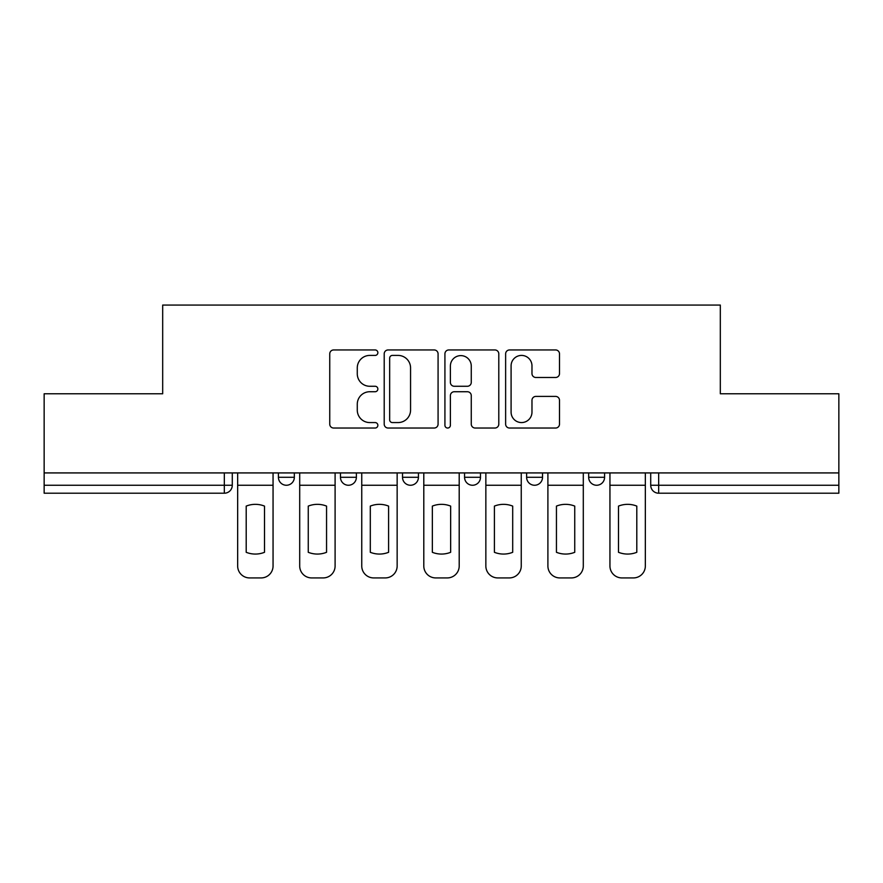 <?xml version="1.0" encoding="UTF-8"?>
<svg xmlns="http://www.w3.org/2000/svg" width="883" height="883" viewBox="0 0 883 883"><rect width="100%" height="100%" fill="white"/><g stroke="black" fill="none" stroke-linecap="round" stroke-linejoin="round"><path stroke-width="1.32" d="M377.858 352.692A2.737 2.737 0 0 0 375.132 349.955L333.653 349.955A3.907 3.907 0 0 0 329.745 353.862L329.745 424.138A3.907 3.907 0 0 0 333.653 428.034L375.132 428.034A2.737 2.737 0 0 0 377.858 425.308A2.737 2.737 0 0 0 375.132 422.571L369.756 422.571A12.494 12.494 0 0 1 357.273 410.076L357.273 404.226A12.494 12.494 0 0 1 369.756 391.732L375.132 391.732A2.737 2.737 0 0 0 377.858 388.995A2.737 2.737 0 0 0 375.132 386.268L369.756 386.268A12.494 12.494 0 0 1 357.273 373.774L357.273 367.913A12.494 12.494 0 0 1 369.756 355.419L375.132 355.419A2.737 2.737 0 0 0 377.858 352.692M526.621 477.295L526.621 472.924L526.621 477.295A7.958 7.958 0 0 0 534.568 485.253A7.958 7.958 0 0 1 526.621 477.295L542.526 477.295A7.958 7.958 0 0 1 534.568 485.253M464.568 472.924L464.568 477.295L480.484 477.295A7.958 7.958 0 0 1 472.526 485.253A7.958 7.958 0 0 1 464.568 477.295L464.568 472.924M402.516 472.924L402.516 477.295L418.432 477.295A7.958 7.958 0 0 1 410.474 485.253A7.958 7.958 0 0 1 402.516 477.295L402.516 472.924M340.474 477.295L340.474 472.924L340.474 477.295A7.958 7.958 0 0 0 348.432 485.253A7.958 7.958 0 0 1 340.474 477.295L356.379 477.295A7.958 7.958 0 0 1 348.432 485.253A7.958 7.958 0 0 0 356.379 477.295A7.958 7.958 0 0 1 348.432 485.253M278.421 477.295L278.421 472.924L278.421 477.295A7.958 7.958 0 0 0 286.379 485.253A7.958 7.958 0 0 1 278.421 477.295L294.337 477.295A7.958 7.958 0 0 1 286.379 485.253A7.958 7.958 0 0 0 294.337 477.295A7.958 7.958 0 0 1 286.379 485.253M555.595 377.483A3.907 3.907 0 0 0 559.502 373.575L559.502 353.862A3.907 3.907 0 0 0 555.595 349.955L509.535 349.955A3.907 3.907 0 0 0 505.628 353.862L505.628 424.138A3.907 3.907 0 0 0 509.535 428.034L555.595 428.034A3.907 3.907 0 0 0 559.502 424.138L559.502 400.319A3.907 3.907 0 0 0 555.595 396.412L535.882 396.412A3.907 3.907 0 0 0 531.974 400.319L531.974 412.129A10.441 10.441 0 0 1 521.533 422.571A10.441 10.441 0 0 1 511.091 412.129L511.091 365.86A10.441 10.441 0 0 1 521.533 355.419A10.441 10.441 0 0 1 531.974 365.86L531.974 373.575A3.907 3.907 0 0 0 535.882 377.483L555.595 377.483M44.15 472.924L44.15 393.774L162.682 393.774L162.682 305.076L720.318 305.076L720.318 393.774L838.85 393.774L838.85 472.924L44.15 472.924L44.15 485.253L232.284 485.253L232.284 472.924M438.078 353.862A3.907 3.907 0 0 0 434.182 349.955L388.112 349.955A3.907 3.907 0 0 0 384.204 353.862L384.204 424.138A3.907 3.907 0 0 0 388.112 428.034L434.182 428.034A3.907 3.907 0 0 0 438.078 424.138L438.078 353.862M448.818 349.955L494.888 349.955A3.907 3.907 0 0 1 498.796 353.862L498.796 424.138A3.907 3.907 0 0 1 494.888 428.034L475.175 428.034A3.907 3.907 0 0 1 471.268 424.138L471.268 395.639A3.907 3.907 0 0 0 467.361 391.732L454.281 391.732A3.907 3.907 0 0 0 450.385 395.639L450.385 425.308A2.737 2.737 0 0 1 447.648 428.034A2.737 2.737 0 0 1 444.922 425.308L444.922 353.862A3.907 3.907 0 0 1 448.818 349.955M650.716 472.924L650.716 485.253L838.85 485.253L838.85 493.211L658.674 493.211A7.958 7.958 0 0 1 650.716 485.253L650.716 472.924M838.85 472.924L838.85 485.253M224.326 472.924L224.326 493.211A7.958 7.958 0 0 0 232.284 485.253A7.958 7.958 0 0 1 224.326 493.211L44.15 493.211L44.15 485.253M604.579 472.924L604.579 477.295A7.958 7.958 0 0 1 596.621 485.253A7.958 7.958 0 0 1 588.663 477.295A7.958 7.958 0 0 0 596.621 485.253A7.958 7.958 0 0 0 604.579 477.295A7.958 7.958 0 0 1 596.621 485.253M588.663 472.924L588.663 477.295L604.579 477.295M542.526 472.924L542.526 477.295M480.484 472.924L480.484 477.295A7.958 7.958 0 0 1 472.526 485.253A7.958 7.958 0 0 0 480.484 477.295L480.484 472.924M418.432 472.924L418.432 477.295A7.958 7.958 0 0 1 410.474 485.253A7.958 7.958 0 0 0 418.432 477.295L418.432 472.924M356.379 472.924L356.379 477.295L356.379 472.924M294.337 472.924L294.337 477.295L294.337 472.924M392.405 355.419A2.737 2.737 0 0 0 389.668 358.156L389.668 419.844A2.737 2.737 0 0 0 392.405 422.571L398.067 422.571A12.494 12.494 0 0 0 410.562 410.076L410.562 367.913A12.494 12.494 0 0 0 398.067 355.419L392.405 355.419M471.268 366.059A10.441 10.441 0 0 0 460.827 355.617A10.441 10.441 0 0 0 450.385 366.059L450.385 382.361A3.907 3.907 0 0 0 454.281 386.268L467.361 386.268A3.907 3.907 0 0 0 471.268 382.361L471.268 366.059M237.659 485.253L237.659 565.992A11.932 11.932 0 0 0 249.591 577.923L261.125 577.923A11.932 11.932 0 0 0 273.057 565.992L273.057 485.253L237.659 485.253L237.659 472.924M273.057 485.253L273.057 472.924M264.503 552.305L264.503 506.102A24.658 24.658 0 0 0 246.202 506.102L246.202 552.305A24.658 24.658 0 0 0 264.503 552.305M299.701 485.253L299.701 565.992A11.932 11.932 0 0 0 311.633 577.923L323.167 577.923A11.932 11.932 0 0 0 335.099 565.992L335.099 485.253L299.701 485.253L299.701 472.924M335.099 485.253L335.099 472.924M326.555 552.305L326.555 506.102A24.658 24.658 0 0 0 308.255 506.102L308.255 552.305A24.658 24.658 0 0 0 326.555 552.305M361.754 485.253L361.754 565.992A11.932 11.932 0 0 0 373.686 577.923L385.22 577.923A11.932 11.932 0 0 0 397.151 565.992L397.151 485.253L361.754 485.253L361.754 472.924M397.151 485.253L397.151 472.924M388.597 552.305L388.597 506.102A24.658 24.658 0 0 0 370.308 506.102L370.308 552.305A24.658 24.658 0 0 0 388.597 552.305M423.796 485.253L423.796 565.992A11.932 11.932 0 0 0 435.727 577.923L447.273 577.923A11.932 11.932 0 0 0 459.204 565.992L459.204 485.253L423.796 485.253L423.796 472.924M459.204 485.253L459.204 472.924M450.65 552.305L450.65 506.102A24.658 24.658 0 0 0 432.35 506.102L432.35 552.305A24.658 24.658 0 0 0 450.65 552.305M485.849 485.253L485.849 565.992A11.932 11.932 0 0 0 497.78 577.923L509.314 577.923A11.932 11.932 0 0 0 521.246 565.992L521.246 485.253L485.849 485.253L485.849 472.924M521.246 485.253L521.246 472.924M512.692 552.305L512.692 506.102A24.658 24.658 0 0 0 494.403 506.102L494.403 552.305A24.658 24.658 0 0 0 512.692 552.305M547.901 485.253L547.901 565.992A11.932 11.932 0 0 0 559.833 577.923L571.367 577.923A11.932 11.932 0 0 0 583.299 565.992L583.299 485.253L547.901 485.253L547.901 472.924M583.299 485.253L583.299 472.924M574.745 552.305L574.745 506.102A24.658 24.658 0 0 0 556.445 506.102L556.445 552.305A24.658 24.658 0 0 0 574.745 552.305M609.943 485.253L609.943 565.992A11.932 11.932 0 0 0 621.875 577.923L633.409 577.923A11.932 11.932 0 0 0 645.341 565.992L645.341 485.253L609.943 485.253L609.943 472.924M645.341 485.253L645.341 472.924M636.798 552.305L636.798 506.102A24.658 24.658 0 0 0 618.497 506.102L618.497 552.305A24.658 24.658 0 0 0 636.798 552.305M658.674 472.924L658.674 493.211"/></g></svg>
